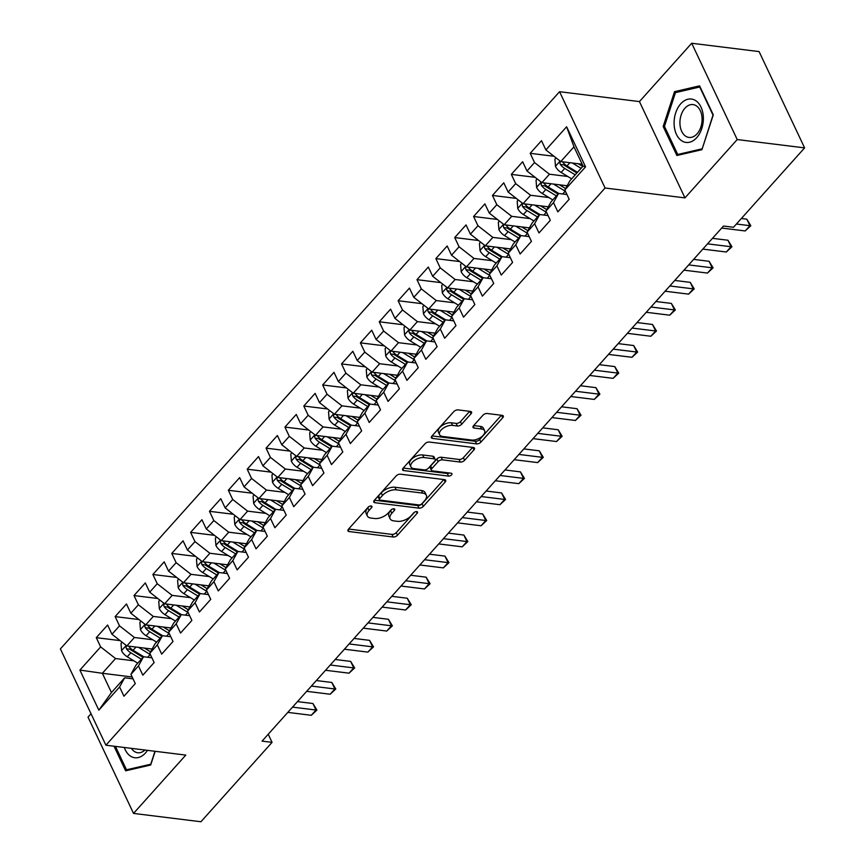 <?xml version="1.0" encoding="UTF-8"?>
<svg xmlns="http://www.w3.org/2000/svg" width="865" height="865" viewBox="0 0 865 865"><rect width="100%" height="100%" fill="white"/><g stroke="black" fill="none" stroke-linecap="round" stroke-linejoin="round"><path stroke-width="1.3" d="M371.171 505.971A2.314 1.189 154.7 0 0 368.155 507.204L348.487 529.164A3.298 1.708 154.7 0 0 347.946 530.883A3.298 1.708 154.7 0 0 349.082 531.543L393.186 536.992A3.298 1.708 154.7 0 0 397.489 535.23L417.168 513.269A2.314 1.189 154.7 0 0 417.536 512.069A2.314 1.189 154.7 0 0 416.746 511.604A2.314 1.189 154.7 0 0 413.73 512.837L411.189 515.681A10.564 5.46 154.7 0 1 397.424 521.325L393.748 520.871A10.564 5.46 154.7 0 1 390.126 518.773A10.564 5.46 154.7 0 1 391.834 513.291L394.375 510.447A2.314 1.189 154.7 0 0 394.754 509.247A2.314 1.189 154.7 0 0 393.953 508.793A2.314 1.189 154.7 0 0 390.948 510.026L388.396 512.869A10.564 5.46 154.7 0 1 374.632 518.513L370.955 518.059A10.564 5.46 154.7 0 1 367.333 515.951A10.564 5.46 154.7 0 1 369.041 510.469L371.593 507.625A2.314 1.189 154.7 0 0 371.961 506.436A2.314 1.189 154.7 0 0 371.171 505.971M471.025 413.794A3.298 1.708 154.7 0 0 471.566 412.086A3.298 1.708 154.7 0 0 470.43 411.426L458.061 409.891A3.298 1.708 154.7 0 0 453.757 411.664L431.905 436.046A3.298 1.708 154.7 0 0 431.375 437.766A3.298 1.708 154.7 0 0 432.5 438.414L476.604 443.875A3.298 1.708 154.7 0 0 480.908 442.112L502.76 417.719A3.298 1.708 154.7 0 0 503.289 416A3.298 1.708 154.7 0 0 502.165 415.351L487.211 413.502A3.298 1.708 154.7 0 0 482.908 415.265L473.566 425.699A3.298 1.708 154.7 0 0 473.025 427.418A3.298 1.708 154.7 0 0 474.161 428.067L481.567 428.986A8.823 4.563 154.7 0 1 484.605 430.748A8.823 4.563 154.7 0 1 481.135 437.139A8.823 4.563 154.7 0 1 471.663 440.047L442.631 436.457A8.823 4.563 154.7 0 1 439.604 434.706A8.823 4.563 154.7 0 1 443.075 428.305A8.823 4.563 154.7 0 1 452.536 425.396L457.38 426.002A3.298 1.708 154.7 0 0 461.683 424.228L471.025 413.794L469.879 411.351M737.218 139.557L691.697 43.25L639.44 101.583L684.961 197.88L737.218 139.557L804.612 147.883L733.498 227.279L723.508 226.035L262.073 741.121L272.053 742.365L268.226 734.255M684.961 197.88L605.078 188.008L105.908 745.208L60.388 648.912L559.558 91.701L605.078 188.008M91.03 713.744L88.014 717.117L133.534 813.414L185.791 755.091L105.908 745.208M133.534 813.414L200.929 821.75L272.053 742.365M400.463 474.182A3.298 1.708 154.7 0 0 396.17 475.945L374.318 500.338A3.298 1.708 154.7 0 0 373.777 502.046A3.298 1.708 154.7 0 0 374.913 502.706L419.017 508.155A3.298 1.708 154.7 0 0 423.32 506.393L445.172 482A3.298 1.708 154.7 0 0 445.702 480.291A3.298 1.708 154.7 0 0 444.578 479.632L400.463 474.182M403.112 468.192L424.964 443.799A3.298 1.708 154.7 0 1 429.267 442.037L473.371 447.486A3.298 1.708 154.7 0 1 474.496 448.146A3.298 1.708 154.7 0 1 473.966 449.854L464.613 460.299A3.298 1.708 154.7 0 1 460.31 462.061L442.426 459.856A3.298 1.708 154.7 0 0 438.123 461.618L431.916 468.538A3.298 1.708 154.7 0 0 431.386 470.257A3.298 1.708 154.7 0 0 432.522 470.906L451.141 473.209A2.314 1.189 154.7 0 1 451.93 473.674A2.314 1.189 154.7 0 1 451.022 475.339A2.314 1.189 154.7 0 1 448.546 476.107L403.706 470.56A3.298 1.708 154.7 0 1 402.571 469.9A3.298 1.708 154.7 0 1 403.112 468.192M132.15 676.971L102.351 673.294L111.455 692.551L98.848 710.154L119.597 686.983L123.965 696.228L135.286 683.588L130.918 674.354L138.465 665.931L142.833 675.165L154.143 662.536L149.786 653.291L157.322 644.868L161.69 654.113L173.011 641.473L168.643 632.239L176.19 623.816L180.558 633.05L191.879 620.421L187.51 611.177L195.058 602.754L199.426 611.998L210.746 599.359L206.378 590.125L213.925 581.691L218.294 590.936L229.603 578.296L225.246 569.062L232.782 560.639L237.151 569.873L248.471 557.244L244.103 547.999L251.65 539.576L256.018 548.821L267.339 536.181L262.971 526.947L270.518 518.524L274.886 527.758L286.207 515.129L281.839 505.884L289.386 497.462L293.754 506.706L305.064 494.066L300.696 484.832L308.243 476.41L312.611 485.643L323.932 473.014L319.563 463.77L327.111 455.347L331.479 464.592L342.8 451.952L338.431 442.707L345.978 434.284L350.347 443.529L361.667 430.889L357.299 421.655L364.846 413.232L369.214 422.466L380.524 409.837L376.156 400.592L383.703 392.169L388.071 401.414L399.392 388.774L395.024 379.54L402.571 371.117L406.939 380.351L418.26 367.722L413.892 358.478L421.439 350.055L425.807 359.299L437.128 346.66L432.76 337.415L440.307 328.992L444.675 338.237L455.985 325.597L451.617 316.363L459.164 307.94L463.532 317.174L474.853 304.545L470.484 295.3L478.031 286.877L482.4 296.122L493.72 283.482L489.352 274.248L496.899 265.825L501.268 275.059L512.588 262.43L508.22 253.186L515.767 244.763L520.135 254.007L531.445 241.367L527.077 232.134L534.624 223.711L538.992 232.945L550.313 220.315L545.945 211.071L553.492 202.648L557.86 211.882L569.181 199.253L564.813 190.008L569.873 180.839L583.086 166.091L573.982 146.834L560.769 161.571L582.199 164.22M98.848 710.154L79.894 670.072L100.654 646.901L115.553 658.546L133.848 660.817M120.084 640.608L96.285 637.667L100.654 646.901M96.285 637.667L107.606 625.027L111.963 634.272L119.511 625.849L134.421 637.494L152.716 639.754M138.941 619.545L115.142 616.604L119.511 625.849M115.142 616.604L126.463 603.975L130.831 613.209L138.378 604.786L153.289 616.431L171.584 618.691M157.808 598.494L134.01 595.553L138.378 604.786M134.01 595.553L145.331 582.913L149.699 592.157L157.246 583.734L172.146 595.38L190.441 597.639M176.676 577.431L152.878 574.49L157.246 583.734M152.878 574.49L164.199 561.85L168.567 571.095L176.114 562.672L191.014 574.317L209.308 576.577M195.544 556.379L171.746 553.427L176.114 562.672M171.746 553.427L183.056 540.798L187.424 550.032L194.971 541.609L209.881 553.254L228.176 555.525M214.401 535.316L190.603 532.375L194.971 541.609M190.603 532.375L201.923 519.735L206.292 528.98L213.839 520.557L228.749 532.202L247.044 534.462M233.269 514.253L209.471 511.312L213.839 520.557M209.471 511.312L220.791 498.683L225.16 507.917L232.707 499.494L247.606 511.139L265.901 513.399M252.137 493.201L228.338 490.26L232.707 499.494M228.338 490.26L239.659 477.621L244.027 486.865L251.574 478.442L266.474 490.087L284.769 492.347M271.005 472.139L247.206 469.198L251.574 478.442M247.206 469.198L258.516 456.569L262.884 465.803L270.431 457.38L285.342 469.025L303.637 471.284M289.861 451.087L266.063 448.146L270.431 457.38M266.063 448.146L277.384 435.506L281.752 444.751L289.299 436.317L304.21 447.973L322.504 450.233M308.729 430.024L284.931 427.083L289.299 436.317M284.931 427.083L296.252 414.443L300.62 423.688L308.167 415.265L323.067 426.91L341.361 429.17M327.597 408.961L303.799 406.02L308.167 415.265M303.799 406.02L315.12 393.391L319.488 402.625L327.035 394.202L341.935 405.847L360.229 408.118M346.465 387.909L322.667 384.968L327.035 394.202M322.667 384.968L333.976 372.328L338.345 381.573L345.892 373.15L360.802 384.795L379.097 387.055M365.322 366.846L341.524 363.906L345.892 373.15M341.524 363.906L352.844 351.276L357.213 360.51L364.76 352.087L379.67 363.733L397.965 365.992M384.19 345.795L360.391 342.854L364.76 352.087M360.391 342.854L371.712 330.214L376.08 339.458L383.628 331.036L398.527 342.681L416.822 344.94M403.058 324.732L379.259 321.791L383.628 331.036M379.259 321.791L390.58 309.151L394.948 318.396L402.495 309.973L417.395 321.618L435.69 323.878M421.925 303.669L398.127 300.728L402.495 309.973M398.127 300.728L409.437 288.099L413.805 297.333L421.352 288.91L436.263 300.555L454.558 302.826M440.782 282.617L416.984 279.676L421.352 288.91M416.984 279.676L428.305 267.036L432.673 276.281L440.22 267.858L455.131 279.503L473.425 281.763M459.65 261.554L435.852 258.613L440.22 267.858M435.852 258.613L447.173 245.984L451.541 255.218L459.088 246.795L473.988 258.44L492.282 260.7M478.518 240.502L454.72 237.561L459.088 246.795M454.72 237.561L466.04 224.922L470.409 234.166L477.956 225.743L492.855 237.388L511.15 239.648M497.386 219.44L473.588 216.499L477.956 225.743M473.588 216.499L484.897 203.87L489.266 213.104L496.813 204.681L511.723 216.326L530.018 218.585M516.243 198.388L492.445 195.436L496.813 204.681M492.445 195.436L503.765 182.807L508.133 192.041L515.681 183.618L530.591 195.263L548.886 197.534M535.111 177.325L511.312 174.384L515.681 183.618M511.312 174.384L522.633 161.744L527.001 170.989L534.548 162.566L549.448 174.211L567.743 176.471M553.978 156.262L530.18 153.321L534.548 162.566M530.18 153.321L541.501 140.692L545.869 149.926L566.618 126.766L585.562 166.848L564.813 190.008M566.932 194.506L558.552 193.468L551.016 201.891L545.945 211.071M553.492 202.648L558.552 193.468M545.869 149.926L560.769 161.571M566.618 126.766L573.982 146.834M548.075 215.569L539.695 214.531L532.148 222.954L527.077 232.134M534.624 223.711L539.695 214.531M549.448 174.211L541.901 182.634L567.159 185.759M527.001 170.989L541.901 182.634M529.207 236.621L520.827 235.583L513.28 244.006L508.22 253.186M515.767 244.763L520.827 235.583M530.591 195.263L523.044 203.697L548.291 206.811M508.133 192.041L523.044 203.697M510.339 257.683L501.96 256.646L494.412 265.068L489.352 274.248M496.899 265.825L501.96 256.646M511.723 216.326L504.176 224.749L529.434 227.873M489.266 213.104L504.176 224.749M491.471 278.735L483.092 277.708L475.555 286.131L470.484 295.3M478.031 286.877L483.092 277.708M492.855 237.388L485.308 245.811L510.566 248.925M470.409 234.166L485.308 245.811M472.614 299.798L464.235 298.76L456.688 307.183L451.617 316.363M459.164 307.94L464.235 298.76M473.988 258.44L466.451 266.863L491.698 269.988M451.541 255.218L466.451 266.863M453.747 320.861L445.367 319.823L437.82 328.246L432.76 337.415M440.307 328.992L445.367 319.823M455.131 279.503L447.583 287.926L472.831 291.051M432.673 276.281L447.583 287.926M434.879 341.913L426.499 340.875L418.952 349.298L413.892 358.478M421.439 350.055L426.499 340.875M436.263 300.555L428.716 308.978L453.974 312.103M413.805 297.333L428.716 308.978M416.011 362.976L407.631 361.938L400.095 370.361L395.024 379.54M402.571 371.117L407.631 361.938M417.395 321.618L409.848 330.041L435.106 333.166M394.948 318.396L409.848 330.041M397.154 384.028L388.774 382.99L381.227 391.423L376.156 400.592M383.703 392.169L388.774 382.99M398.527 342.681L390.991 351.104L416.238 354.218M376.08 339.458L390.991 351.104M378.286 405.09L369.906 404.052L362.359 412.475L357.299 421.655M364.846 413.232L369.906 404.052M379.67 363.733L372.123 372.155L397.37 375.28M357.213 360.51L372.123 372.155M359.418 426.142L351.039 425.115L343.492 433.538L338.431 442.707M345.978 434.284L351.039 425.115M360.802 384.795L353.255 393.218L378.513 396.343M338.345 381.573L353.255 393.218M340.55 447.205L332.171 446.167L324.635 454.59L319.563 463.77M327.111 455.347L332.171 446.167M341.935 405.847L334.387 414.27L359.645 417.395M319.488 402.625L334.387 414.27M321.693 468.268L313.314 467.23L305.767 475.653L300.696 484.832M308.243 476.41L313.314 467.23M323.067 426.91L315.53 435.333L340.778 438.458M300.62 423.688L315.53 435.333M302.826 489.32L294.446 488.282L286.899 496.705L281.839 505.884M289.386 497.462L294.446 488.282M304.21 447.973L296.663 456.396L321.91 459.51M281.752 444.751L296.663 456.396M283.958 510.382L275.578 509.344L268.031 517.767L262.971 526.947M270.518 518.524L275.578 509.344M285.342 469.025L277.795 477.448L303.053 480.572M262.884 465.803L277.795 477.448M265.09 531.434L256.721 530.407L249.174 538.83L244.103 547.999M251.65 539.576L256.721 530.407M266.474 490.087L258.927 498.51L284.185 501.624M244.027 486.865L258.927 498.51M246.233 552.497L237.853 551.459L230.306 559.882L225.246 569.062M232.782 560.639L237.853 551.459M247.606 511.139L240.07 519.562L265.317 522.687M225.16 507.917L240.07 519.562M227.365 573.56L218.986 572.522L211.438 580.945L206.378 590.125M213.925 581.691L218.986 572.522M228.749 532.202L221.202 540.625L246.46 543.75M206.292 528.98L221.202 540.625M208.497 594.612L200.118 593.574L192.571 601.997L187.51 611.177M195.058 602.754L200.118 593.574M209.881 553.254L202.334 561.677L227.592 564.802M187.424 550.032L202.334 561.677M189.64 615.675L181.261 614.637L173.714 623.06L168.643 632.239M176.19 623.816L181.261 614.637M191.014 574.317L183.467 582.74L208.725 585.865M168.567 571.095L183.467 582.74M170.773 636.726L162.393 635.699L154.846 644.122L149.786 653.291M157.322 644.868L162.393 635.699M172.146 595.38L164.61 603.802L189.857 606.916M149.699 592.157L164.61 603.802M151.905 657.789L143.525 656.751L135.978 665.174L130.918 674.354M138.465 665.931L143.525 656.751M153.289 616.431L145.742 624.854L171 627.979M130.831 613.209L145.742 624.854M133.037 678.852L124.657 677.814L111.455 692.551M119.597 686.983L124.657 677.814M134.421 637.494L126.874 645.917L152.132 649.042M111.963 634.272L126.874 645.917M804.612 147.883L759.092 51.586L691.697 43.25M639.44 101.583L559.558 91.701M115.553 658.546L102.351 673.294L79.894 670.072M583.086 166.091L585.562 166.848M114.018 746.214L125.641 770.812L150.705 764.995L155.17 751.296M663.174 126.495L676.884 155.495L701.937 149.677L713.29 114.85L699.58 85.851L674.527 91.668L663.174 126.495L664.59 126.668M369.02 506.522L367.809 507.874A10.564 5.46 154.7 0 0 366.1 513.356L367.333 515.951M390.126 518.773L388.893 516.167A10.564 5.46 154.7 0 1 390.602 510.685L391.813 509.334M348.606 529.034L391.953 534.386A3.298 1.708 154.7 0 0 396.257 532.624L414.595 512.156M374.437 500.197L417.784 505.549A3.298 1.708 154.7 0 0 422.088 503.787L443.821 479.534M379.778 498.489A2.314 1.189 154.7 0 0 379.411 499.678A2.314 1.189 154.7 0 0 380.2 500.143L418.92 504.933A2.314 1.189 154.7 0 0 421.925 503.69L424.618 500.694A10.564 5.46 154.7 0 0 426.315 495.213A10.564 5.46 154.7 0 0 422.693 493.115L396.235 489.839A10.564 5.46 154.7 0 0 382.471 495.483L379.778 498.489L378.556 495.883A2.314 1.189 154.7 0 0 378.178 497.083L379.411 499.678M426.315 495.213L425.093 492.607A10.564 5.46 154.7 0 0 421.471 490.509L422.693 493.115M378.556 495.883L381.238 492.888A10.564 5.46 154.7 0 1 395.002 487.244L421.471 490.509M472.614 447.4L463.381 457.693L464.613 460.299M431.386 470.257L430.154 467.651A3.298 1.708 154.7 0 1 430.694 465.932L436.89 459.012A3.298 1.708 154.7 0 1 441.193 457.25L459.077 459.456A3.298 1.708 154.7 0 0 463.381 457.693M403.231 468.052L447.313 473.501A2.314 1.189 154.7 0 0 449.389 472.993M423.861 457.553A8.823 4.563 154.7 0 0 414.4 460.472A8.823 4.563 154.7 0 0 410.929 466.862A8.823 4.563 154.7 0 0 413.957 468.614L424.185 469.879A3.298 1.708 154.7 0 0 428.489 468.116L434.695 461.186A3.298 1.708 154.7 0 0 435.225 459.477A3.298 1.708 154.7 0 0 434.089 458.818L423.861 457.553L422.639 454.958A8.823 4.563 154.7 0 0 413.167 457.866A8.823 4.563 154.7 0 0 409.696 464.256L410.929 466.862M435.225 459.477L433.992 456.871A3.298 1.708 154.7 0 0 432.868 456.223L434.089 458.818M422.639 454.958L432.868 456.223M439.604 434.706L438.371 432.1A8.823 4.563 154.7 0 1 441.842 425.71A8.823 4.563 154.7 0 1 451.303 422.801L456.147 423.396A3.298 1.708 154.7 0 0 460.45 421.633L469.673 411.329M484.605 430.748L483.373 428.143A8.823 4.563 154.7 0 0 480.345 426.391L481.567 428.986M473.685 425.558L480.345 426.391M432.024 435.906L475.382 441.269A3.298 1.708 154.7 0 0 479.675 439.507L501.408 415.254M677.836 92.079L674.527 91.668M122.138 642.219L121.024 643.463L121.597 650.772A8.91 4.822 41.9 0 0 127.242 656.784L137.751 663.196M138.476 647.344L150.175 654.491A25.723 13.916 41.9 0 0 150.413 654.632M144.39 648.08L150.575 651.853M126.668 645.755L125.976 647.247L126.409 648.761A8.91 4.822 41.9 0 0 130.831 652.783L141.341 659.195M143.006 657.335L131.275 650.166A4.541 2.454 -138.1 0 1 129.999 649.204L126.409 648.761M143.795 656.784L133.091 650.253A8.91 4.822 -138.1 0 1 128.68 646.241M292.532 707.127L316.006 710.024L311.292 715.29L287.818 712.392M297.474 701.612L312.935 703.526L316.006 710.024L316.914 710.057L311.292 715.29M312.935 703.526L316.914 710.057M141.006 621.157L139.881 622.411L140.465 629.72A8.91 4.822 41.9 0 0 146.109 635.721L156.619 642.133M157.344 626.292L169.043 633.429A25.723 13.916 41.9 0 0 169.281 633.58M163.258 627.028L169.443 630.79M145.536 624.692L144.844 626.184L145.277 627.709A8.91 4.822 41.9 0 0 149.699 631.72L160.209 638.132M161.874 636.272L150.142 629.115A4.541 2.454 -138.1 0 1 148.867 628.152L145.277 627.709M162.663 635.732L151.959 629.19A8.91 4.822 -138.1 0 1 147.537 625.179M159.874 600.094L158.749 601.348L159.322 608.657A8.91 4.822 41.9 0 0 164.977 614.669L175.487 621.081M176.211 605.23L187.91 612.377A25.723 13.916 41.9 0 0 188.148 612.517M182.126 605.965L188.31 609.738M164.393 603.64L163.712 605.122L164.145 606.646A8.91 4.822 41.9 0 0 168.556 610.668L179.066 617.08M180.742 615.22L168.999 608.052A4.541 2.454 -138.1 0 1 167.734 607.089L164.145 606.646M181.531 614.669L170.827 608.138A8.91 4.822 -138.1 0 1 166.404 604.116M311.389 686.064L334.874 688.973L330.16 694.238L306.675 691.33M316.331 680.55L331.803 682.463L334.874 688.973L335.782 688.994L330.16 694.238M331.803 682.463L335.782 688.994M330.257 665.012L353.742 667.91L349.028 673.175L325.543 670.278M335.198 659.498L350.66 661.401L353.742 667.91L354.65 667.942L349.028 673.175M350.66 661.401L354.65 667.942M124.311 747.49A21.852 14.5 -83 0 0 130.875 756.367A21.852 14.5 -83 0 0 147.493 750.355M131.404 748.366A16.543 10.975 -83 0 0 134.756 751.717A16.543 10.975 -83 0 0 137.74 752.755A16.543 10.975 -83 0 0 144.952 750.041M150.975 764.184L126.495 769.796L115.434 746.387M128.809 770.088L126.495 769.796M154.976 751.274L150.78 764.163M695.352 100.416A21.852 14.5 -83 0 0 675.673 112.926A21.852 14.5 -83 0 0 682.107 141.049A21.852 14.5 -83 0 0 701.785 128.539A21.852 14.5 -83 0 0 695.352 100.416M696.022 105.638A16.543 10.975 -83 0 0 693.038 104.589A16.543 10.975 -83 0 0 680.506 117.348A16.543 10.975 -83 0 0 685.988 136.4A16.543 10.975 -83 0 0 688.973 137.438A16.543 10.975 -83 0 0 701.504 124.679A16.543 10.975 -83 0 0 696.022 105.638M702.012 148.834L677.738 154.478L664.45 126.377L675.446 92.631L699.731 86.997L713.009 115.099L702.207 148.856M680.041 154.759L677.738 154.478M178.731 579.042L177.617 580.285L178.19 587.605A8.91 4.822 41.9 0 0 183.845 593.606L194.355 600.018M195.068 584.178L206.767 591.314A25.723 13.916 41.9 0 0 207.005 591.455M200.983 584.902L207.167 588.676M183.261 582.577L182.58 584.07L183.002 585.594A8.91 4.822 41.9 0 0 187.424 589.606L197.934 596.017M199.599 594.158L187.867 587A4.541 2.454 -138.1 0 1 186.602 586.038L183.002 585.594M200.399 593.606L189.695 587.076A8.91 4.822 -138.1 0 1 185.272 583.064M197.598 557.979L196.485 559.233L197.058 566.543A8.91 4.822 41.9 0 0 202.702 572.543L213.212 578.966M213.936 563.115L225.635 570.262A25.723 13.916 41.9 0 0 225.873 570.403M219.851 563.85L226.035 567.624M202.129 561.526L201.437 563.007L201.869 564.531A8.91 4.822 41.9 0 0 206.292 568.543L216.801 574.966M218.467 573.095L206.735 565.937A4.541 2.454 -138.1 0 1 205.459 564.975L201.869 564.531M219.256 572.554L208.552 566.024A8.91 4.822 -138.1 0 1 204.14 562.001M349.125 643.949L372.61 646.858L367.885 652.113L344.411 649.215M354.066 638.435L369.528 640.349L372.61 646.858L373.518 646.879L367.885 652.113M369.528 640.349L373.518 646.879M367.993 622.897L391.467 625.795L386.752 631.061L363.278 628.152M372.934 617.372L388.396 619.286L391.467 625.795L392.375 625.827L386.752 631.061M388.396 619.286L392.375 625.827M216.466 536.927L215.342 538.171L215.926 545.48A8.91 4.822 41.9 0 0 221.57 551.492L232.079 557.903M232.804 542.063L244.503 549.199A25.723 13.916 41.9 0 0 244.741 549.34M238.718 542.788L244.903 546.561M220.997 540.463L220.305 541.955L220.737 543.469A8.91 4.822 41.9 0 0 225.16 547.491L235.669 553.903M237.334 552.043L225.603 544.885A4.541 2.454 -138.1 0 1 224.327 543.912L220.737 543.469M238.124 551.492L227.419 544.961A8.91 4.822 -138.1 0 1 222.997 540.949M386.85 601.835L410.334 604.732L405.62 609.998L382.135 607.1M391.791 596.32L407.264 598.234L410.334 604.732L411.243 604.765L405.62 609.998M407.264 598.234L411.243 604.765M235.334 515.864L234.21 517.119L234.783 524.428A8.91 4.822 41.9 0 0 240.438 530.429L250.947 536.841M251.672 521L263.371 528.137A25.723 13.916 41.9 0 0 263.609 528.288M257.586 521.736L263.771 525.509M239.854 519.4L239.172 520.892L239.605 522.417A8.91 4.822 41.9 0 0 244.017 526.428L254.526 532.84M256.191 530.98L244.46 523.822A4.541 2.454 -138.1 0 1 243.195 522.86L239.605 522.417M256.992 530.44L246.287 523.909A8.91 4.822 -138.1 0 1 241.865 519.887M405.717 580.772L429.202 583.68L424.488 588.946L401.003 586.038M410.659 575.257L426.121 577.171L429.202 583.68L430.11 583.702L424.488 588.946M426.121 577.171L430.11 583.702M254.191 494.812L253.077 496.056L253.65 503.365A8.91 4.822 41.9 0 0 259.305 509.377L269.815 515.789M270.529 499.938L282.228 507.085A25.723 13.916 41.9 0 0 282.466 507.225M276.443 500.673L282.628 504.446M258.721 498.348L258.04 499.84L258.462 501.354A8.91 4.822 41.9 0 0 262.884 505.376L273.394 511.788M275.059 509.928L263.328 502.76A4.541 2.454 -138.1 0 1 262.063 501.797L258.462 501.354M275.859 509.377L265.155 502.846A8.91 4.822 -138.1 0 1 260.733 498.835M424.585 559.72L448.07 562.618L443.345 567.883L419.871 564.986M429.527 554.205L444.988 556.109L448.07 562.618L448.978 562.65L443.345 567.883M444.988 556.109L448.978 562.65M273.059 473.75L271.945 474.993L272.518 482.313A8.91 4.822 41.9 0 0 278.162 488.314L288.672 494.726M289.397 478.886L301.096 486.022A25.723 13.916 41.9 0 0 301.334 486.162M295.311 479.61L301.496 483.384M277.589 477.285L276.897 478.778L277.33 480.302A8.91 4.822 41.9 0 0 281.752 484.314L292.262 490.725M293.927 488.866L282.195 481.708A4.541 2.454 -138.1 0 1 280.92 480.745L277.33 480.302M294.716 488.325L284.012 481.783A8.91 4.822 -138.1 0 1 279.6 477.772M443.453 538.657L466.927 541.566L462.213 546.831L438.728 543.923M448.394 533.143L463.856 535.057L466.927 541.566L467.835 541.587L462.213 546.831M463.856 535.057L467.835 541.587M291.927 452.687L290.802 453.941L291.386 461.25A8.91 4.822 41.9 0 0 297.03 467.262L307.54 473.674M308.264 457.823L319.964 464.97A25.723 13.916 41.9 0 0 320.201 465.111M314.179 458.558L320.364 462.332M296.457 456.233L295.765 457.715L296.198 459.239A8.91 4.822 41.9 0 0 300.62 463.251L311.119 469.673M312.795 467.803L301.063 460.645A4.541 2.454 -138.1 0 1 299.787 459.683L296.198 459.239M313.584 467.262L302.88 460.731A8.91 4.822 -138.1 0 1 298.457 456.709M462.31 517.605L485.795 520.503L481.081 525.769L457.596 522.86M467.251 512.08L482.724 513.994L485.795 520.503L486.703 520.535L481.081 525.769M482.724 513.994L486.703 520.535M310.795 431.635L309.67 432.878L310.243 440.188A8.91 4.822 41.9 0 0 315.898 446.199L326.408 452.611M327.132 436.771L338.831 443.907A25.723 13.916 41.9 0 0 339.069 444.048M333.047 437.495L339.221 441.269M315.314 435.171L314.633 436.663L315.065 438.177A8.91 4.822 41.9 0 0 319.477 442.199L329.987 448.611M331.652 446.751L319.92 439.593A4.541 2.454 -138.1 0 1 318.655 438.631L315.065 438.177M332.452 446.199L321.748 439.669A8.91 4.822 -138.1 0 1 317.325 435.657M481.178 496.542L504.663 499.44L499.948 504.706L476.464 501.808M486.119 491.028L501.581 492.942L504.663 499.44L505.571 499.473L499.948 504.706M501.581 492.942L505.571 499.473M329.651 410.572L328.538 411.827L329.111 419.136A8.91 4.822 41.9 0 0 334.766 425.137L345.265 431.549M345.989 415.708L357.688 422.844A25.723 13.916 41.9 0 0 357.926 422.996M351.904 416.443L358.088 420.217M334.182 414.108L333.501 415.6L333.922 417.125A8.91 4.822 41.9 0 0 338.345 421.136L348.854 427.548M350.52 425.688L338.788 418.53A4.541 2.454 -138.1 0 1 337.523 417.568L333.922 417.125M351.32 425.147L340.615 418.617A8.91 4.822 -138.1 0 1 336.193 414.595M500.046 475.48L523.53 478.388L518.805 483.654L495.331 480.745M504.987 469.965L520.449 471.879L523.53 478.388L524.439 478.421L518.805 483.654M520.449 471.879L524.439 478.421M348.519 389.52L347.406 390.764L347.979 398.073A8.91 4.822 41.9 0 0 353.623 404.085L364.133 410.497M364.857 394.645L376.556 401.793A25.723 13.916 41.9 0 0 376.794 401.933M370.771 395.381L376.956 399.154M353.05 393.056L352.358 394.548L352.79 396.062A8.91 4.822 41.9 0 0 357.213 400.084L367.722 406.496M369.387 404.636L357.656 397.468A4.541 2.454 -138.1 0 1 356.38 396.505L352.79 396.062M370.177 404.085L359.472 397.554A8.91 4.822 -138.1 0 1 355.05 393.543M518.913 454.428L542.387 457.325L537.673 462.591L514.188 459.693M523.855 448.913L539.317 450.816L542.387 457.325L543.296 457.358L537.673 462.591M539.317 450.816L543.296 457.358M367.387 368.458L366.263 369.701L366.846 377.021A8.91 4.822 41.9 0 0 372.491 383.022L383 389.434M383.725 373.594L395.424 380.73A25.723 13.916 41.9 0 0 395.662 380.881M389.639 374.318L395.824 378.091M371.918 371.993L371.226 373.485L371.658 375.01A8.91 4.822 41.9 0 0 376.08 379.021L386.579 385.433M388.255 383.573L376.524 376.416A4.541 2.454 -138.1 0 1 375.248 375.453L371.658 375.01M389.045 383.033L378.34 376.491A8.91 4.822 -138.1 0 1 373.918 372.48M537.771 433.365L561.255 436.274L556.541 441.539L533.056 438.631M542.712 427.851L558.185 429.764L561.255 436.274L562.163 436.295L556.541 441.539M558.185 429.764L562.163 436.295M386.255 347.395L385.13 348.649L385.704 355.958A8.91 4.822 41.9 0 0 391.358 361.97L401.868 368.382M402.593 352.531L414.292 359.678A25.723 13.916 41.9 0 0 414.53 359.818M408.507 353.266L414.681 357.04M390.775 350.941L390.093 352.423L390.526 353.947A8.91 4.822 41.9 0 0 394.937 357.969L405.447 364.381M407.112 362.522L395.381 355.353A4.541 2.454 -138.1 0 1 394.116 354.391L390.526 353.947M407.912 361.97L397.208 355.439A8.91 4.822 -138.1 0 1 392.786 351.417M556.638 412.313L580.123 415.211L575.409 420.476L551.924 417.579M561.58 406.799L577.041 408.702L580.123 415.211L581.031 415.243L575.409 420.476M577.041 408.702L581.031 415.243M405.112 326.343L403.998 327.586L404.571 334.906A8.91 4.822 41.9 0 0 410.226 340.907L420.725 347.319M421.45 331.479L433.149 338.615A25.723 13.916 41.9 0 0 433.387 338.756M427.364 332.203L433.549 335.977M409.642 329.879L408.95 331.371L409.383 332.895A8.91 4.822 41.9 0 0 413.805 336.907L424.315 343.318M425.98 341.459L414.249 334.301A4.541 2.454 -138.1 0 1 412.983 333.339L409.383 332.895M426.769 340.907L416.065 334.377A8.91 4.822 -138.1 0 1 411.654 330.365M575.506 391.25L598.991 394.159L594.266 399.414L570.792 396.516M580.447 385.736L595.909 387.65L598.991 394.159L599.888 394.18L594.266 399.414M595.909 387.65L599.888 394.18M423.98 305.28L422.866 306.534L423.439 313.844A8.91 4.822 41.9 0 0 429.083 319.845L439.593 326.267M440.317 310.416L452.017 317.563A25.723 13.916 41.9 0 0 452.254 317.704M446.232 311.151L452.417 314.925M428.51 308.827L427.818 310.308L428.251 311.832A8.91 4.822 41.9 0 0 432.673 315.844L443.183 322.256M444.848 320.396L433.116 313.238A4.541 2.454 -138.1 0 1 431.84 312.276L428.251 311.832M445.637 319.855L434.933 313.325A8.91 4.822 -138.1 0 1 430.511 309.302M594.374 370.188L617.848 373.096L613.134 378.362L589.649 375.453M599.315 364.673L614.777 366.587L617.848 373.096L618.756 373.129L613.134 378.362M614.777 366.587L618.756 373.129M442.848 284.228L441.723 285.472L442.307 292.781A8.91 4.822 41.9 0 0 447.951 298.793L458.461 305.204M459.185 289.364L470.884 296.5A25.723 13.916 41.9 0 0 471.122 296.641M465.1 290.089L471.284 293.862M447.378 287.764L446.686 289.256L447.118 290.77A8.91 4.822 41.9 0 0 451.541 294.792L462.04 301.204M463.716 299.344L451.984 292.175A4.541 2.454 -138.1 0 1 450.708 291.213L447.118 290.77M464.505 298.793L453.801 292.262A8.91 4.822 -138.1 0 1 449.378 288.25M613.231 349.136L636.716 352.033L632.001 357.299L608.517 354.401M618.172 343.621L633.645 345.535L636.716 352.033L637.624 352.066L632.001 357.299M633.645 345.535L637.624 352.066M461.715 263.165L460.591 264.42L461.164 271.729A8.91 4.822 41.9 0 0 466.819 277.73L477.329 284.142M478.042 268.301L489.752 275.438A25.723 13.916 41.9 0 0 489.979 275.589M483.968 269.037L490.141 272.81M466.235 266.701L465.554 268.193L465.986 269.718A8.91 4.822 41.9 0 0 470.398 273.729L480.908 280.141M482.573 278.281L470.841 271.123A4.541 2.454 -138.1 0 1 469.576 270.161L465.986 269.718M483.373 277.741L472.668 271.199A8.91 4.822 -138.1 0 1 468.246 267.188M632.099 328.073L655.584 330.981L650.869 336.247L627.385 333.339M637.04 322.558L652.502 324.472L655.584 330.981L656.492 331.003L650.869 336.247M652.502 324.472L656.492 331.003M480.572 242.113L479.459 243.357L480.032 250.666A8.91 4.822 41.9 0 0 485.687 256.678L496.186 263.09M496.91 247.239L508.609 254.386A25.723 13.916 41.9 0 0 508.847 254.526M502.825 247.974L509.009 251.747M485.103 245.649L484.411 247.131L484.843 248.655A8.91 4.822 41.9 0 0 489.266 252.677L499.775 259.089M501.44 257.229L489.709 250.061A4.541 2.454 -138.1 0 1 488.444 249.098L484.843 248.655M502.23 256.678L491.525 250.147A8.91 4.822 -138.1 0 1 487.114 246.125M650.967 307.021L674.451 309.919L669.726 315.184L646.252 312.287M655.908 301.507L671.37 303.41L674.451 309.919L675.349 309.951L669.726 315.184M671.37 303.41L675.349 309.951M499.44 221.051L498.327 222.294L498.9 229.614A8.91 4.822 41.9 0 0 504.544 235.615L515.053 242.027M515.778 226.187L527.477 233.323A25.723 13.916 41.9 0 0 527.715 233.463M521.692 226.911L527.877 230.685M503.971 224.586L503.279 226.079L503.711 227.603A8.91 4.822 41.9 0 0 508.133 231.615L518.643 238.026M520.308 236.167L508.577 229.009A4.541 2.454 -138.1 0 1 507.301 228.046L503.711 227.603M521.098 235.626L510.393 229.084A8.91 4.822 -138.1 0 1 505.971 225.073M669.834 285.958L693.308 288.867L688.594 294.132L665.109 291.224M674.776 280.444L690.238 282.358L693.308 288.867L694.217 288.888L688.594 294.132M690.238 282.358L694.217 288.888M518.308 199.988L517.183 201.242L517.767 208.552A8.91 4.822 41.9 0 0 523.412 214.552L533.921 220.975M534.646 205.124L546.345 212.271A25.723 13.916 41.9 0 0 546.583 212.412M540.56 205.859L546.745 209.633M522.838 203.535L522.146 205.016L522.579 206.54A8.91 4.822 41.9 0 0 527.001 210.552L537.5 216.974M539.176 215.104L527.445 207.946A4.541 2.454 -138.1 0 1 526.169 206.984L522.579 206.54M539.965 214.563L529.261 208.033A8.91 4.822 -138.1 0 1 524.839 204.01M688.691 264.906L712.176 267.804L707.462 273.07L683.977 270.161M693.633 259.381L709.105 261.295L712.176 267.804L713.084 267.836L707.462 273.07M709.105 261.295L713.084 267.836M537.176 178.936L536.051 180.179L536.624 187.489A8.91 4.822 41.9 0 0 542.279 193.501L552.789 199.912M553.503 184.072L565.213 191.208A25.723 13.916 41.9 0 0 565.44 191.349M559.428 184.796L565.602 188.57M541.695 182.472L541.014 183.964L541.447 185.478A8.91 4.822 41.9 0 0 545.858 189.5L556.368 195.912M558.033 194.052L546.302 186.894A4.541 2.454 -138.1 0 1 545.037 185.932L541.447 185.478M558.833 193.501L548.129 186.97A8.91 4.822 -138.1 0 1 543.707 182.958M707.559 243.844L731.044 246.741L726.33 252.007L702.845 249.109M712.501 238.329L727.962 240.243L731.044 246.741L731.952 246.774L726.33 252.007M727.962 240.243L731.952 246.774M556.033 157.873L554.919 159.128L555.492 166.437A8.91 4.822 41.9 0 0 561.147 172.438L571.646 178.85M572.37 163.009L581.085 168.329M578.285 163.745L582.751 166.458M560.563 161.409L559.871 162.901L560.304 164.426A8.91 4.822 41.9 0 0 564.726 168.437L575.236 174.849M576.901 172.989L565.169 165.831A4.541 2.454 -138.1 0 1 563.904 164.869L560.304 164.426M577.496 172.33L566.986 165.918A8.91 4.822 -138.1 0 1 562.574 161.896M736.407 224.024L749.912 225.689L745.187 230.955L721.713 228.046M741.348 218.499L746.83 219.18L749.912 225.689L750.809 225.711L745.187 230.955M746.83 219.18L750.809 225.711M367.809 507.874L369.041 510.469M393.586 508.771L394.375 510.447M390.602 510.685L391.834 513.291M416.379 511.593L417.168 513.269M396.257 532.624L397.489 535.23M391.953 534.386L393.186 536.992M348.163 529.585L349.082 531.543M370.793 505.96L371.593 507.625M444.015 479.567L445.172 482M422.088 503.787L423.32 506.393M417.784 505.549L419.017 508.155M373.994 500.759L374.913 502.706M395.002 487.244L396.235 489.839M381.238 492.888L382.471 495.483M472.809 447.421L473.966 449.854M459.077 459.456L460.31 462.061M441.193 457.25L442.426 459.856M436.89 459.012L438.123 461.618M430.694 465.932L431.916 468.538M447.313 473.501L448.546 476.107M402.787 468.614L403.706 470.56M460.45 421.633L461.683 424.228M456.147 423.396L457.38 426.002M451.303 422.801L452.536 425.396M473.242 426.121L474.161 428.067M501.603 415.276L502.76 417.719M479.675 439.507L480.908 442.112M475.382 441.269L476.604 443.875M431.581 436.468L432.5 438.414M126.225 645.409L121.576 650.588M150.175 654.491L147.688 657.27M130.831 652.783L127.242 656.784M135.978 647.042L133.091 650.253M145.093 624.346L140.444 629.536M169.043 633.429L166.556 636.207M149.699 631.72L146.109 635.721M154.835 625.979L151.959 629.19M163.961 603.294L159.311 608.473M187.91 612.377L185.424 615.156M168.556 610.668L164.977 614.669M173.703 604.927L170.827 608.138M182.818 582.232L178.179 587.422M206.767 591.314L204.281 594.093M187.424 589.606L183.845 593.606M192.571 583.864L189.695 587.076M201.686 561.18L197.036 566.359M225.635 570.262L223.148 573.03M206.292 568.543L202.702 572.543M211.438 562.812L208.552 566.024M220.553 540.117L215.904 545.296M244.503 549.199L242.016 551.978M225.16 547.491L221.57 551.492M230.295 541.75L227.419 544.961M239.421 519.054L234.772 524.244M263.371 528.137L260.884 530.915M244.017 526.428L240.438 530.429M249.163 520.687L246.287 523.909M258.278 498.002L253.64 503.181M282.228 507.085L279.741 509.863M262.884 505.376L259.305 509.377M268.031 499.635L265.155 502.846M277.146 476.939L272.497 482.129M301.096 486.022L298.609 488.801M281.752 484.314L278.162 488.314M286.899 478.572L284.012 481.783M296.014 455.887L291.364 461.067M319.964 464.97L317.477 467.738M300.62 463.251L297.03 467.262M305.756 457.52L302.88 460.731M314.871 434.825L310.232 440.015M338.831 443.907L336.344 446.686M319.477 442.199L315.898 446.199M324.624 436.457L321.748 439.669M333.739 413.762L329.1 418.952M357.688 422.844L355.201 425.623M338.345 421.136L334.766 425.137M343.492 415.395L340.615 418.617M352.606 392.71L347.957 397.889M376.556 401.793L374.069 404.571M357.213 400.084L353.623 404.085M362.349 394.343L359.472 397.554M371.474 371.647L366.825 376.837M395.424 380.73L392.937 383.509M376.08 379.021L372.491 383.022M381.216 373.28L378.34 376.491M390.331 350.595L385.693 355.775M414.292 359.678L411.805 362.457M394.937 357.969L391.358 361.97M400.084 352.228L397.208 355.439M409.199 329.533L404.561 334.723M433.149 338.615L430.662 341.394M413.805 336.907L410.226 340.907M418.952 331.165L416.065 334.377M428.067 308.481L423.418 313.66M452.017 317.563L449.53 320.331M432.673 315.844L429.083 319.845M437.809 310.103L434.933 313.325M446.935 287.418L442.285 292.597M470.884 296.5L468.397 299.279M451.541 294.792L447.951 298.793M456.677 289.051L453.801 292.262M465.792 266.355L461.153 271.545M489.752 275.438L487.265 278.216M470.398 273.729L466.819 277.73M475.545 267.988L472.668 271.199M484.66 245.303L480.021 250.482M508.609 254.386L506.122 257.165M489.266 252.677L485.687 256.678M494.412 246.936L491.525 250.147M503.527 224.24L498.878 229.43M527.477 233.323L524.99 236.102M508.133 231.615L504.544 235.615M513.269 225.873L510.393 229.084M522.395 203.189L517.746 208.368M546.345 212.271L543.858 215.039M527.001 210.552L523.412 214.552M532.137 204.821L529.261 208.033M541.252 182.126L536.614 187.316M565.213 191.208L562.715 193.987M545.858 189.5L542.279 193.501M551.005 183.758L548.129 186.97M560.12 161.063L555.481 166.253M564.726 168.437L561.147 172.438M569.873 162.696L566.986 165.918"/></g></svg>
